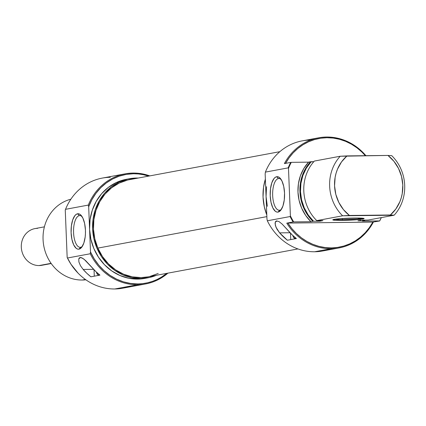 <?xml version="1.0" encoding="UTF-8"?>
<svg xmlns="http://www.w3.org/2000/svg" width="426" height="426" viewBox="0 0 426 426"><rect width="100%" height="100%" fill="white"/><g stroke="black" fill="none" stroke-linecap="round" stroke-linejoin="round"><path stroke-width="0.64" d="M295.868 238.118A6.534 2.652 89.3 0 1 295.255 238.416L293.748 237.591L292.806 235.471A6.534 2.652 89.3 0 0 295.069 238.432A6.534 2.652 89.3 0 0 295.255 238.416L295.868 238.118M276.58 220.94L279.046 221.621L282.145 224.076L292.38 235.067L296.405 238.544L287.358 240.227L279.621 232.868L290.079 232.75L279.621 232.868L275.968 227.191L275.095 223.698L275.228 222.335L275.734 221.392L276.58 220.94L279.046 221.621L282.145 224.076L288.668 231.185A55.998 51.051 79.5 0 0 296.405 238.544L287.358 240.227A55.998 51.051 -100.5 0 1 279.621 232.868L276.921 229.108L275.35 225.349L275.228 222.335L276.916 220.908M342.397 219.598A14.931 0.964 177.7 0 0 362.574 218.213A14.931 0.964 -2.3 0 1 342.397 219.598L342.355 218.527L342.397 219.598A14.931 0.964 -2.3 0 1 334.309 219.347A14.931 0.964 177.7 0 0 342.397 219.598L342.126 220.396L342.397 219.598M354.794 218.037A15.677 1.012 -2.3 0 1 364.092 218.522A15.677 1.012 -2.3 0 1 342.126 220.396L356.855 219.736L364.123 218.613L357.467 218.027L340.065 218.698L332.797 219.821L335.23 220.29L342.126 220.396A15.677 1.012 -2.3 0 1 332.823 219.779A15.677 1.012 -2.3 0 1 354.794 218.037M330.422 248.827A55.998 51.051 -100.5 0 1 314.665 251.761A55.998 51.051 -100.5 0 1 267.342 220.79L266.969 219.086L266.064 196.508L266.554 186.695M318.611 137.816A55.998 51.051 -100.5 0 1 326.62 137.028A55.998 51.051 79.5 0 0 284.376 163.579L290.713 162.402A55.998 51.051 79.5 0 0 288.162 167.871A55.998 51.051 -100.5 0 1 290.713 162.402L284.376 163.579A55.998 51.051 -100.5 0 1 318.611 137.816L302.172 140.873A55.998 51.051 79.5 0 0 265.387 172.115L288.162 167.871L288.493 168.446A55.726 50.8 -100.5 0 1 291.309 162.343L308.546 162.146L313.808 161.688L311.172 161.72A40.795 37.19 -100.5 0 0 313.563 221.275L319.942 221.2L319.191 220.641A36.396 33.18 79.5 0 0 319.942 221.2L313.563 221.275L308.28 215.055L304.233 207.835L301.597 199.916L300.484 191.631L300.932 183.329L302.929 175.358L306.39 168.052L311.172 161.72L310.506 161.779A41.066 37.435 79.5 0 0 312.897 221.334L310.937 221.701L293.7 221.898A55.726 50.8 -100.5 0 1 290.394 215.865L288.493 168.446A55.726 50.8 -100.5 0 1 291.309 162.343L308.546 162.146L303.813 168.499L300.389 175.805L298.413 183.771L297.971 192.057L299.079 200.326L301.693 208.234L305.698 215.46L310.937 221.701L312.897 221.334A41.066 37.435 -100.5 0 1 310.506 161.779L308.546 162.146A41.066 37.435 79.5 0 0 310.937 221.701L293.7 221.898A55.726 50.8 -100.5 0 1 290.394 215.865L290.117 216.546A55.998 51.051 79.5 0 0 293.104 221.957L286.773 223.139A55.998 51.051 79.5 0 0 331.103 248.699L331.375 247.9A55.252 50.369 -100.5 0 1 287.88 223.07L372.841 222.1L287.88 223.07L291.837 228.576L296.374 233.517L301.422 237.825L306.906 241.435L312.732 244.284L318.818 246.329L325.065 247.538L331.375 247.9L337.653 247.394L343.798 246.042L349.709 243.858L355.305 240.882L360.492 237.154L365.188 232.734L369.326 227.686L372.841 222.1L379.678 220.966L362.451 221.115L364.411 220.748A41.066 37.435 79.5 0 0 364.975 220.12A41.066 37.435 -100.5 0 1 364.411 220.748L357.973 220.769L360.987 220.205L357.973 220.769L364.352 220.695L364.874 220.125A40.795 37.19 -100.5 0 1 364.352 220.695L362.451 221.115L379.688 220.918L381.334 217.595A55.726 50.8 -100.5 0 1 379.688 220.918L379.678 220.966A55.998 51.051 79.5 0 0 381.334 217.595A55.998 51.051 -100.5 0 1 379.678 220.966L372.841 222.1A55.252 50.369 -100.5 0 1 331.375 247.9L331.103 248.699A55.998 51.051 79.5 0 0 373.346 222.148A55.998 51.051 -100.5 0 1 339.112 247.916A55.998 51.051 -100.5 0 1 331.103 248.699A55.998 51.051 -100.5 0 1 286.773 223.139L293.104 221.957A55.998 51.051 -100.5 0 1 290.117 216.546L267.342 220.79A55.998 51.051 79.5 0 0 314.665 251.761L331.103 248.699L314.665 251.761A55.998 51.051 79.5 0 0 322.668 250.978L339.112 247.916M279.717 210.199A15.863 6.438 -90.7 0 0 281.426 209.288A15.863 6.438 89.3 0 1 279.717 210.199A15.863 6.438 89.3 0 1 279.264 210.247A15.863 6.438 89.3 0 1 272.651 195.017A15.863 6.438 89.3 0 1 278.444 178.563L276.666 176.721A17.732 7.199 89.3 0 1 280.393 178.478A17.732 7.199 89.3 0 1 284.573 194.32A17.732 7.199 89.3 0 1 280.755 210.252A17.732 7.199 89.3 0 1 278.087 212.084L279.717 210.199L278.087 212.084L279.472 211.482L280.771 210.226L282.944 205.96L284.264 199.932L284.541 193.069L283.721 186.402L281.937 180.954L279.461 177.557L278.077 176.801L276.666 176.721L275.281 177.322L273.977 178.574L271.809 182.845L270.483 188.867L270.212 195.736L271.027 202.398L272.81 207.845L275.292 211.248L276.676 212.004L278.087 212.084A17.732 7.199 89.3 0 1 270.212 195.736A17.732 7.199 89.3 0 1 276.666 176.721L278.444 178.563A15.863 6.438 89.3 0 1 278.902 178.515A15.863 6.438 89.3 0 1 281.085 179.426A15.863 6.438 -90.7 0 0 278.444 178.563L279.355 178.553L278.444 178.563A15.863 6.438 -90.7 0 0 272.672 195.577A15.863 6.438 -90.7 0 0 279.717 210.199M265.366 179.085A50.396 45.944 79.5 0 0 266.804 214.981L264.328 206.86L263.044 197.068L263.54 187.254L265.366 179.085M326.62 137.028A55.998 51.051 -100.5 0 1 365.923 155.687A55.998 51.051 79.5 0 0 326.62 137.028M340.22 156.246L314.372 161.06A41.066 37.435 79.5 0 0 316.768 220.615L342.61 215.801A41.066 37.435 -100.5 0 1 340.22 156.246A41.066 37.435 79.5 0 0 342.61 215.801L349.411 215.46L343.447 209.597L338.835 202.446L335.821 194.384L334.564 185.837L335.134 177.275L336.098 173.132L337.498 169.154L341.53 161.896L347.014 155.905L387.953 155.437A37.328 34.032 -100.5 0 1 390.349 214.997L394.125 215.215A41.066 37.435 79.5 0 0 391.734 155.66L387.953 155.437L393.917 161.3L398.528 168.456L401.542 176.518L402.799 185.06L402.229 193.622L401.265 197.77L399.865 201.748L395.834 209.001L390.349 214.997L349.411 215.46A37.328 34.032 -100.5 0 1 347.014 155.905L340.22 156.246L314.372 161.06A41.066 37.435 -100.5 0 0 316.768 220.615L342.61 215.801L394.125 215.215L368.277 220.029L362.441 220.189L368.277 220.029L394.125 215.215A41.066 37.435 -100.5 0 0 391.734 155.66L387.953 155.437L340.22 156.246M319.942 221.2L322.961 220.641L316.768 220.615L322.961 220.641L319.942 221.2M267.342 206.301L266.064 196.508L266.969 219.086L267.342 220.79L290.117 216.546L290.394 215.865L288.493 168.446L288.162 167.871L265.387 172.115A55.998 51.051 -100.5 0 1 310.176 140.09M265.158 173.93L266.064 196.508L265.158 173.93L265.387 172.115L265.158 173.93M285.574 163.355A55.252 50.369 -100.5 0 1 365.359 155.698L361.951 152.098L356.903 147.79L351.423 144.18L345.592 141.331L339.506 139.286L333.26 138.077L326.95 137.715L320.677 138.221L314.532 139.574L308.616 141.757L303.019 144.733L297.833 148.461L293.136 152.886L288.998 157.929L285.489 163.515M290.489 233.176L290.745 239.598L290.489 233.176M279.845 151.677L129.605 179.65A49.464 45.092 79.5 0 0 97.858 248.102L266.873 216.632L97.858 248.102L102.458 256.532L108.449 263.875L115.6 269.855L123.641 274.232L132.252 276.841L141.118 277.592L147.87 276.879M127.438 180.113L119.104 183.116L111.521 187.85L104.977 194.139L99.732 201.738L95.983 210.359L93.869 219.672L93.48 229.31L94.828 238.911L97.858 248.102A49.464 45.092 79.5 0 0 147.715 276.905L297.95 248.933M149.883 276.442L158.216 273.439M98.795 274.994A6.534 2.652 89.3 0 1 98.608 275.015A6.534 2.652 89.3 0 1 96.345 272.049L97.767 274.685L98.795 274.994L99.412 274.695A6.534 2.652 89.3 0 1 98.795 274.994M125.095 173.845L102.32 178.084A55.998 51.051 79.5 0 0 65.535 209.326L88.31 205.082L88.683 206.786A55.252 50.369 -100.5 0 1 133.434 173.749L133.098 173.062A55.998 51.051 79.5 0 0 88.31 205.082A55.998 51.051 -100.5 0 1 125.095 173.845A55.998 51.051 -100.5 0 1 133.098 173.062L133.434 173.749A55.252 50.369 -100.5 0 1 148.653 176.103L143.322 174.697L138.391 173.957L133.434 173.749L126.229 174.399L119.221 176.167L112.555 179.021L106.362 182.898L100.77 187.722L95.893 193.393L91.835 199.789L88.683 206.786L89.588 229.364A50.396 45.944 79.5 0 0 137.662 279.089L140.681 278.529A50.396 45.944 -100.5 0 1 92.905 232.761A50.396 45.944 -100.5 0 1 129.435 178.734A50.396 45.944 -100.5 0 1 136.645 178.025A50.396 45.944 -100.5 0 1 138.258 178.041L127.699 179.096L119.174 182.051L111.394 186.785L104.668 193.116L99.247 200.795L95.339 209.533L93.097 218.991L92.607 228.805L93.885 238.597L96.883 247.996L101.489 256.633L107.522 264.184L114.754 270.35L122.901 274.903L131.655 277.667L140.681 278.529L137.662 279.089L145 278.359M130.569 286.038A55.998 51.051 -100.5 0 1 114.812 288.972L137.587 284.728L137.859 283.929L142.795 283.61L147.668 282.757L152.417 281.389L157.013 279.515L161.395 277.15L166.758 273.359A55.252 50.369 -100.5 0 1 137.859 283.929L137.587 284.728A55.998 51.051 79.5 0 0 167.924 273.141A55.998 51.051 -100.5 0 1 145.591 283.945A55.998 51.051 -100.5 0 1 137.587 284.728L114.812 288.972A55.998 51.051 -100.5 0 1 78.096 273.162A55.998 51.051 -100.5 0 1 67.489 258.002L67.164 257.426A55.726 50.8 79.5 0 0 77.963 273.023A55.726 50.8 79.5 0 0 78.033 273.093M149.814 175.89A55.998 51.051 79.5 0 0 133.098 173.062A55.998 51.051 -100.5 0 1 149.814 175.89M79.348 215.631A15.863 6.438 -90.7 0 0 73.57 232.644A15.863 6.438 -90.7 0 0 80.62 247.272L78.986 249.151A17.732 7.199 89.3 0 1 71.11 232.804A17.732 7.199 89.3 0 1 77.564 213.788L79.348 215.631L80.258 215.62L79.348 215.631A15.863 6.438 89.3 0 1 79.8 215.588A15.863 6.438 89.3 0 1 81.989 216.493A15.863 6.438 -90.7 0 0 79.348 215.631L77.564 213.788L76.185 214.39L74.88 215.647L72.708 219.912L71.387 225.94L71.11 232.804L71.93 239.471L73.714 244.918L76.19 248.315L77.575 249.072L78.986 249.151L80.37 248.55L81.675 247.298L83.847 243.033L85.168 237.005L85.44 233.613L85.44 230.136L84.625 223.474L82.841 218.027L80.365 214.624L78.98 213.868L77.564 213.788A17.732 7.199 89.3 0 1 81.291 215.551A17.732 7.199 89.3 0 1 85.472 231.387A17.732 7.199 89.3 0 1 81.654 247.32A17.732 7.199 89.3 0 1 78.986 249.151L80.62 247.272A15.863 6.438 89.3 0 1 80.163 247.314A15.863 6.438 89.3 0 1 73.554 232.085A15.863 6.438 89.3 0 1 79.348 215.631M82.234 280.036A41.066 37.435 -100.5 0 1 43.468 243.97A41.066 37.435 -100.5 0 1 70.87 199.203A41.066 37.435 79.5 0 0 43.468 243.97A41.066 37.435 79.5 0 0 82.234 280.036L85.386 279.451L82.234 280.036A41.066 37.435 79.5 0 0 85.876 279.797A41.066 37.435 -100.5 0 1 82.234 280.036M129.435 178.734L126.421 179.293A50.396 45.944 79.5 0 0 89.588 229.364L90.866 239.156L93.869 248.555L98.47 257.192L104.503 264.743L111.734 270.915L119.887 275.468L128.641 278.226L137.662 279.089A50.396 45.944 79.5 0 0 144.872 278.386L147.886 277.821A50.396 45.944 -100.5 0 1 140.681 278.529L149.627 277.459L156.369 275.292A50.396 45.944 -100.5 0 1 147.886 277.821M126.565 179.266L116.154 182.616L108.38 187.349L101.649 193.676L96.228 201.36L92.325 210.093L90.078 219.55L89.588 229.364L90.498 251.942A55.252 50.369 -100.5 0 0 137.859 283.929L130.612 283.444L123.465 281.836L116.575 279.137L110.073 275.404L104.104 270.712L98.779 265.164L94.21 258.859L90.498 251.942L90.264 253.758A55.998 51.051 79.5 0 0 137.587 284.728A55.998 51.051 -100.5 0 1 90.264 253.758L67.489 258.002A55.998 51.051 79.5 0 0 114.812 288.972A55.998 51.051 79.5 0 0 122.816 288.184L145.591 283.945M65.923 208.373A55.726 50.8 79.5 0 0 65.258 210.007L65.535 209.326A55.998 51.051 -100.5 0 1 66.003 208.197L65.923 208.373A55.726 50.8 79.5 0 1 65.966 208.287L65.258 210.007L67.164 257.426L70.956 264.226L78.059 273.125M80.104 257.522L82.569 258.188L85.669 260.643L95.919 271.644L99.95 275.121L90.898 276.804A55.998 51.051 -100.5 0 1 83.161 269.445L80.466 265.696L78.895 261.947L78.762 258.933L79.263 257.98L80.104 257.522L81.228 257.597L84.071 259.237L92.208 267.762A55.998 51.051 79.5 0 0 99.95 275.121L90.898 276.804L86.867 273.327L83.161 269.445L80.466 265.696L78.895 261.947L78.762 258.933L80.455 257.485M89.588 229.364L88.683 206.786L88.31 205.082L65.535 209.326L65.258 210.007L67.164 257.426L67.489 258.002L90.264 253.758L90.498 251.942L89.588 229.364M66.003 208.197A55.998 51.051 -100.5 0 1 110.323 177.301M82.33 246.361A15.863 6.438 89.3 0 1 80.62 247.272A15.863 6.438 -90.7 0 0 82.33 246.361M93.619 269.328L83.161 269.445L93.619 269.328M94.029 269.759L94.284 276.176L94.029 269.759M44.395 226.845L34.943 228.602A18.664 17.019 79.5 0 0 21.412 248.614A18.664 17.019 79.5 0 0 39.107 265.563A18.664 17.019 -100.5 0 1 21.3 247.149A18.664 17.019 -100.5 0 1 37.61 228.341M44.357 264.589A18.664 17.019 -100.5 0 1 39.107 265.563L51.077 263.337L39.107 265.563A18.664 17.019 79.5 0 0 41.775 265.302L51.227 263.545"/></g></svg>
